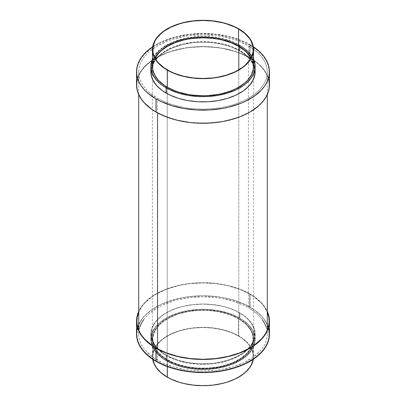 <?xml version="1.0" encoding="UTF-8"?>
<svg xmlns="http://www.w3.org/2000/svg" width="406" height="406" viewBox="0 0 406 406"><rect width="100%" height="100%" fill="white"/><g stroke="black" fill="none" stroke-linecap="round" stroke-linejoin="round"><path stroke-width="0.3" stroke-dasharray="2.03 1.52" d="M249.989 44.66A66.452 38.367 180 0 1 253.314 46.726L245.158 42.128L239.916 39.884L228.431 36.342L215.962 34.16L203 33.419L190.038 34.16L177.569 36.342L166.084 39.884L160.842 42.128L152.686 46.726A66.452 38.367 180 0 1 249.989 44.66L249.989 57.779L249.989 44.66M269.452 84.91A66.452 38.367 0 0 0 249.989 57.779A66.452 38.367 0 0 0 177.569 49.461A66.452 38.367 0 0 0 136.548 84.91M239.875 45.249A52.146 30.105 180 0 1 253.542 59.119L251.177 55.018L246.361 49.811L243.311 47.436L236.084 43.264L231.973 41.503L222.955 38.722L213.175 37.007L203 36.428L192.825 37.007L183.045 38.722L174.027 41.503L169.916 43.264L162.689 47.436L159.639 49.811L154.823 55.018L152.458 59.119A52.146 30.105 180 0 1 189.181 37.504A52.146 30.105 180 0 1 239.875 45.249L239.875 50.496L239.875 45.249M254.948 69.162A52.146 30.105 0 0 0 239.875 50.496A52.146 30.105 0 0 0 183.045 43.97A52.146 30.105 0 0 0 150.854 71.786L151.854 65.914L154.823 60.266L159.639 55.059L166.125 50.496L174.027 46.751L183.045 43.97L192.825 42.26L203 41.681L213.175 42.26L222.955 43.97L231.973 46.751L239.875 50.496L246.361 55.059L251.177 60.266L254.146 65.914L255.146 71.786M253.542 66.538A50.542 29.181 0 0 0 238.738 45.903L238.738 28.846L238.738 45.903A50.542 29.181 0 0 0 183.659 39.58A50.542 29.181 0 0 0 152.458 66.538M155.072 58.139A50.217 28.993 0 0 0 152.783 66.802A50.217 28.993 0 0 0 167.373 87.234A50.217 28.993 0 0 0 167.49 87.3L167.49 69.979L167.49 87.3L161.243 82.91L158.71 80.469L156.604 77.896L153.747 72.456L153.021 69.644L153.021 63.96L155.072 58.139M239.647 50.892A51.826 29.922 0 0 0 183.167 44.406A51.826 29.922 0 0 0 151.174 72.05A51.826 29.922 0 0 0 166.237 93.141A51.826 29.922 0 0 0 166.353 93.207L166.353 87.96A51.826 29.922 180 0 1 151.174 66.802A51.826 29.922 180 0 1 183.167 39.154A51.826 29.922 180 0 1 239.647 45.639L239.647 50.892L243.062 53.064L248.705 57.941L252.593 63.361L254.577 69.116L254.577 74.983L252.593 80.733L248.705 86.153L243.062 91.03L239.647 93.207L231.796 96.927L222.833 99.693L218.042 100.683L208.08 101.825L197.92 101.825L187.958 100.683L183.167 99.693L174.204 96.927L166.353 93.207L162.938 91.03L159.908 88.67L155.117 83.499L152.169 77.886L151.423 74.983L151.423 69.116L152.169 66.208L155.117 60.595L159.908 55.424L162.938 53.064L170.119 48.918L174.204 47.167L183.167 44.406L192.891 42.701L197.92 42.27L208.08 42.27L218.042 43.417L227.431 45.66L231.796 47.167L239.647 50.892L239.647 45.639A51.826 29.922 180 0 1 254.826 66.802A51.826 29.922 180 0 1 222.833 94.446A51.826 29.922 180 0 1 166.353 87.96L166.353 93.207A51.826 29.922 0 0 0 239.758 93.141A51.826 29.922 0 0 0 254.826 72.05A51.826 29.922 0 0 0 239.647 50.892L239.647 45.639L231.796 41.919L222.833 39.154L218.042 38.164L208.08 37.022L197.92 37.022L187.958 38.164L183.167 39.154L174.204 41.919L166.353 45.639L162.938 47.817L159.908 50.177L155.117 55.348L152.169 60.961L151.174 66.802L152.169 72.638L155.117 78.251L157.295 80.906L162.938 85.783L166.353 87.96L174.204 91.68L183.167 94.446L187.958 95.435L197.92 96.577L208.08 96.577L218.042 95.435L222.833 94.446L231.796 91.68L239.647 87.96L243.062 85.783L246.092 83.423L250.883 78.251L253.831 72.638L254.577 69.73L254.577 63.869L252.593 58.114L248.705 52.694L243.062 47.817L239.647 45.639A51.826 29.922 180 0 1 254.826 66.802A51.826 29.922 180 0 1 222.833 94.446A51.826 29.922 180 0 1 166.353 87.96L166.353 93.207A51.826 29.922 0 0 0 239.758 93.141A51.826 29.922 0 0 0 254.826 72.05A51.826 29.922 0 0 0 239.647 50.892L246.092 55.424L250.883 60.595L253.831 66.208L254.577 69.116L254.577 74.983L253.831 77.886L250.883 83.499L246.092 88.67L239.647 93.207L231.796 96.927L227.431 98.435L218.042 100.683L208.08 101.825L203 101.972L192.891 101.393L183.167 99.693L174.204 96.927L166.353 93.207L162.938 91.03L159.908 88.67L155.117 83.499L152.169 77.886L151.423 74.983L151.423 69.116L152.169 66.208L155.117 60.595L159.908 55.424L162.938 53.064L170.119 48.918L178.569 45.66L183.167 44.406L192.891 42.701L197.92 42.27L208.08 42.27L218.042 43.417L227.431 45.66L231.796 47.167L239.647 50.892A51.826 29.922 0 0 0 183.167 44.406A51.826 29.922 0 0 0 151.174 72.05A51.826 29.922 0 0 0 166.237 93.141A51.826 29.922 0 0 0 166.353 93.207L166.353 87.96A51.826 29.922 180 0 1 151.174 66.802A51.826 29.922 180 0 1 183.167 39.154A51.826 29.922 180 0 1 239.647 45.639L239.647 50.892M249.761 57.911A66.127 38.179 0 0 0 177.691 49.633A66.127 38.179 0 0 0 136.873 84.91A66.127 38.179 0 0 0 156.239 111.904L156.239 99.044A66.127 38.179 180 0 1 136.873 72.05A66.127 38.179 180 0 1 177.691 36.773A66.127 38.179 180 0 1 249.761 45.051L249.761 57.911L249.761 45.051A66.127 38.179 180 0 1 269.127 72.05A66.127 38.179 180 0 1 228.309 107.321A66.127 38.179 180 0 1 156.239 99.044L156.239 111.904A66.127 38.179 0 0 0 228.309 120.181A66.127 38.179 0 0 0 269.127 84.91A66.127 38.179 0 0 0 249.761 57.911L239.738 53.161L234.171 51.237L222.199 48.37L215.901 47.461L203 46.726L190.099 47.461L183.801 48.37L171.829 51.237L166.262 53.161L156.239 57.911L151.88 60.687L144.678 66.909L141.902 70.299L139.72 73.826L138.141 77.46L137.187 81.164L136.873 84.91L137.187 88.65L138.141 92.355L139.72 95.989L141.902 99.516L144.678 102.906L151.88 109.128L156.239 111.904L166.262 116.654L177.691 120.181L190.099 122.353L203 123.089L215.901 122.353L222.199 121.445L234.171 118.577L239.738 116.654L249.761 111.904L257.983 106.118L261.322 102.906L264.098 99.516L266.28 95.989L267.858 92.355L268.813 88.65L269.127 84.91L268.813 81.164L267.858 77.46L266.28 73.826L264.098 70.299L261.322 66.909L257.983 63.696L249.761 57.911M249.761 45.051L244.95 42.534L234.171 38.377L228.309 36.773L215.901 34.601L203 33.871L190.099 34.601L177.691 36.773L171.829 38.377L161.05 42.534L156.239 45.051L151.88 47.827L144.678 54.049L141.902 57.439L139.72 60.966L138.141 64.6L137.187 68.304L136.873 72.05L137.187 75.79L138.141 79.495L139.72 83.134L141.902 86.661L144.678 90.046L151.88 96.268L156.239 99.044L166.262 103.794L177.691 107.321L183.801 108.585L196.519 110.046L209.481 110.046L222.199 108.585L234.171 105.717L239.738 103.794L249.761 99.044L257.983 93.258L261.322 90.046L264.098 86.661L266.28 83.134L267.858 79.495L268.813 75.79L269.127 72.05L268.813 68.304L267.858 64.6L266.28 60.966L264.098 57.439L261.322 54.049L257.983 50.836L249.761 45.051M250.928 58.139L252.253 61.144L253.217 66.802L252.979 69.644L251.055 75.217L247.29 80.469L244.757 82.91L238.51 87.3L230.902 90.908L222.219 93.588L217.58 94.547L207.923 95.654L198.077 95.654L188.42 94.547L183.781 93.588L175.098 90.908L167.49 87.3A50.217 28.993 0 0 0 238.626 87.234A50.217 28.993 0 0 0 253.217 66.802A50.217 28.993 0 0 0 250.928 58.139M152.702 63.676L154.635 58.068L158.426 52.78L163.933 48.025L170.936 43.98L179.173 40.803L183.659 39.58L193.139 37.92L203 37.357L212.861 37.92L222.341 39.58L226.827 40.803L235.064 43.98L242.067 48.025L247.574 52.78L251.365 58.068L253.298 63.676M136.868 81.149L137.827 77.424L139.41 73.77L141.608 70.228L144.394 66.823L151.631 60.57L156.011 57.779L166.084 53.008L177.569 49.461L190.038 47.279L203 46.543L215.962 47.279L228.431 49.461L239.916 53.008L249.989 57.779L254.369 60.57L261.606 66.823L264.392 70.228L266.59 73.77L268.173 77.424L269.132 81.149M136.868 330.454L137.827 326.728L139.41 323.08L141.608 319.532L144.394 316.127L151.631 309.874L160.842 304.556L166.084 302.313L177.569 298.77L183.71 297.502L190.038 296.588L203 295.847L215.962 296.588L222.29 297.502L228.431 298.77L239.916 302.313L249.989 307.088L249.989 293.964L245.158 291.437L234.323 287.26L222.29 284.378L209.511 282.911L196.489 282.911L183.71 284.378L177.569 285.646L166.084 289.194L160.842 291.437L156.011 293.964L147.748 299.78L144.394 303.008L141.608 306.413L138.72 311.372A66.452 38.367 180 0 1 185.623 284.063A66.452 38.367 180 0 1 249.989 293.964L249.989 307.088A66.452 38.367 0 0 0 177.569 298.77A66.452 38.367 0 0 0 136.548 334.214M166.125 360.751L166.125 355.504A52.146 30.105 180 0 1 150.854 334.214A52.146 30.105 180 0 1 183.045 306.398A52.146 30.105 180 0 1 239.875 312.924L239.875 318.172A52.146 30.105 0 0 0 183.045 311.646A52.146 30.105 0 0 0 150.854 339.462A52.146 30.105 0 0 0 166.125 360.751L162.689 358.564L157.01 353.656L153.098 348.201L151.103 342.415L151.103 336.513L153.098 330.723L154.823 327.941L159.639 322.734L166.125 318.172L169.916 316.188L178.417 312.909L187.861 310.651L197.889 309.499L203 309.357L208.111 309.499L218.139 310.651L227.583 312.909L236.084 316.188L239.875 318.172L246.361 322.734L251.177 327.941L254.146 333.59L255.146 339.462L254.146 345.339L252.902 348.201L248.99 353.656L243.311 358.564L239.875 360.751L231.973 364.497L227.583 366.014L222.955 367.278L213.175 368.993L203 369.572L192.825 368.993L183.045 367.278L178.417 366.014L174.027 364.497L166.125 360.751A52.146 30.105 0 0 0 222.955 367.278A52.146 30.105 0 0 0 255.146 339.462A52.146 30.105 0 0 0 239.875 318.172L239.875 312.924A52.146 30.105 180 0 1 255.146 334.214A52.146 30.105 180 0 1 222.955 362.03A52.146 30.105 180 0 1 166.125 355.504L166.125 360.751M152.702 359.381L152.702 353.662L153.432 350.83L154.635 348.049L158.426 342.765L163.933 338.01L170.936 333.965L174.92 332.26L183.659 329.56L188.328 328.596L198.047 327.48L207.953 327.48L212.861 327.901L222.341 329.56L226.827 330.788L235.064 333.965L238.738 335.889L238.738 318.832A50.542 29.181 180 0 1 253.542 339.462A50.542 29.181 180 0 1 222.341 366.42A50.542 29.181 180 0 1 167.262 360.097L167.262 366.557L167.262 360.097A50.542 29.181 180 0 1 152.458 339.462A50.542 29.181 180 0 1 183.659 312.503A50.542 29.181 180 0 1 238.738 318.832L238.738 335.889A50.542 29.181 0 0 0 183.659 329.56A50.542 29.181 0 0 0 152.458 356.519A50.542 29.181 0 0 0 152.686 359.274M238.51 318.7A50.217 28.993 180 0 1 253.217 339.198A50.217 28.993 180 0 1 222.219 365.989A50.217 28.993 180 0 1 167.49 359.701L167.49 377.022A50.217 28.993 0 0 0 222.219 383.31A50.217 28.993 0 0 0 253.217 356.519A50.217 28.993 0 0 0 238.51 336.021L238.51 318.7L230.902 315.092L222.219 312.412L217.58 311.453L207.923 310.346L198.077 310.346L188.42 311.453L179.325 313.63L171.139 316.787L164.181 320.806L161.243 323.09L156.604 328.104L153.747 333.544L152.783 339.198L153.747 344.856L156.604 350.297L158.71 352.87L164.181 357.595L171.139 361.614L179.325 364.771L188.42 366.948L198.077 368.054L207.923 368.054L217.58 366.948L222.219 365.989L230.902 363.309L234.861 361.614L241.819 357.595L247.29 352.87L251.055 347.617L252.979 342.04L252.979 336.356L251.055 330.783L247.29 325.531L244.757 323.09L238.51 318.7L238.51 336.021A50.217 28.993 0 0 0 183.781 329.733A50.217 28.993 0 0 0 152.783 356.519A50.217 28.993 0 0 0 167.49 377.022L167.49 359.701A50.217 28.993 180 0 1 152.783 339.198A50.217 28.993 180 0 1 183.781 312.412A50.217 28.993 180 0 1 238.51 318.7M239.647 312.793A51.826 29.922 180 0 1 254.826 333.95A51.826 29.922 180 0 1 222.833 361.594A51.826 29.922 180 0 1 166.353 355.108L166.353 360.361A51.826 29.922 0 0 0 222.833 366.846A51.826 29.922 0 0 0 254.826 339.198A51.826 29.922 0 0 0 239.647 318.04L239.647 312.793L231.796 309.073L222.833 306.307L213.109 304.607L203 304.028L192.891 304.607L183.167 306.307L174.204 309.073L166.353 312.793L162.938 314.97L157.295 319.847L155.117 322.501L152.169 328.114L151.423 331.017L151.423 336.884L153.407 342.639L157.295 348.059L162.938 352.936L170.119 357.082L174.204 358.833L178.569 360.34L187.958 362.583L197.92 363.73L208.08 363.73L213.109 363.299L222.833 361.594L231.796 358.833L235.881 357.082L243.062 352.936L246.092 350.576L250.883 345.404L253.831 339.792L254.577 336.884L254.577 331.017L253.831 328.114L250.883 322.501L246.092 317.33L239.647 312.793L239.647 318.04A51.826 29.922 0 0 0 183.167 311.554A51.826 29.922 0 0 0 151.174 339.198A51.826 29.922 0 0 0 166.353 360.361L166.353 355.108A51.826 29.922 180 0 1 151.174 333.95A51.826 29.922 180 0 1 183.167 306.307A51.826 29.922 180 0 1 239.647 312.793L239.647 318.04L243.062 320.217L248.705 325.094L252.593 330.514L254.577 336.269L254.577 342.131L253.831 345.039L250.883 350.652L246.092 355.823L239.647 360.361L231.796 364.08L227.431 365.588L222.833 366.846L213.109 368.546L208.08 368.978L197.92 368.978L187.958 367.836L183.167 366.846L174.204 364.08L166.353 360.361L162.938 358.183L157.295 353.306L155.117 350.652L152.169 345.039L151.174 339.198L152.169 333.362L153.407 330.514L155.117 327.749L159.908 322.577L166.353 318.04L170.119 316.071L174.204 314.32L183.167 311.554L187.958 310.565L197.92 309.423L208.08 309.423L213.109 309.854L222.833 311.554L227.431 312.813L231.796 314.32L239.647 318.04A51.826 29.922 0 0 0 183.167 311.554A51.826 29.922 0 0 0 151.174 339.198A51.826 29.922 0 0 0 166.353 360.361L166.353 355.108A51.826 29.922 180 0 1 151.174 333.95A51.826 29.922 180 0 1 183.167 306.307A51.826 29.922 180 0 1 239.647 312.793L231.796 309.073L222.833 306.307L218.042 305.317L208.08 304.175L203 304.028L192.891 304.607L183.167 306.307L178.569 307.565L174.204 309.073L166.353 312.793L159.908 317.33L155.117 322.501L152.169 328.114L151.423 331.017L151.423 336.884L152.169 339.792L155.117 345.404L159.908 350.576L162.938 352.936L170.119 357.082L178.569 360.34L183.167 361.594L192.891 363.299L203 363.872L213.109 363.299L222.833 361.594L227.431 360.34L235.881 357.082L243.062 352.936L246.092 350.576L250.883 345.404L253.831 339.792L254.577 336.884L254.577 331.017L252.593 325.267L248.705 319.847L243.062 314.97L239.647 312.793A51.826 29.922 180 0 1 254.826 333.95A51.826 29.922 180 0 1 222.833 361.594A51.826 29.922 180 0 1 166.353 355.108L166.353 360.361A51.826 29.922 0 0 0 222.833 366.846A51.826 29.922 0 0 0 254.826 339.198A51.826 29.922 0 0 0 239.647 318.04L239.647 312.793M249.761 294.096A66.127 38.179 180 0 1 267.28 312.128L264.098 306.484L261.322 303.094L254.12 296.872L249.761 294.096L249.761 306.956L249.761 294.096A66.127 38.179 180 0 0 185.095 284.342A66.127 38.179 180 0 0 138.72 312.128L141.902 306.484L144.678 303.094L151.88 296.872L156.239 294.096L166.262 289.346L177.691 285.819L183.801 284.555L190.099 283.647L203 282.911L215.901 283.647L222.199 284.555L228.309 285.819L239.738 289.346L249.761 294.096M156.239 360.949A66.127 38.179 0 0 0 228.309 369.227A66.127 38.179 0 0 0 269.127 333.95A66.127 38.179 0 0 0 268.183 327.52L269.127 333.95L268.813 337.696L267.858 341.4L266.28 345.034L264.098 348.561L261.322 351.951L254.12 358.173L244.95 363.466L234.171 367.623L222.199 370.485L209.481 371.947L196.519 371.947L190.099 371.399L177.691 369.227L166.262 365.694L156.239 360.949L156.239 348.089L156.239 360.949L151.88 358.173L144.678 351.951L141.902 348.561L139.72 345.034L138.141 341.4L137.187 337.696L136.873 333.95A66.127 38.179 0 0 0 156.239 360.949M267.28 324.988A66.127 38.179 0 0 0 249.761 306.956A66.127 38.179 0 0 0 185.095 297.197A66.127 38.179 0 0 0 138.72 324.988L141.902 319.339L144.678 315.954L148.017 312.742L151.88 309.732L161.05 304.439L171.829 300.283L183.801 297.415L196.519 295.954L203 295.771L209.481 295.954L222.199 297.415L234.171 300.283L244.95 304.439L254.12 309.732L257.983 312.742L261.322 315.954L264.098 319.339L267.28 324.988M137.817 327.52A66.127 38.179 0 0 0 136.873 333.95L137.817 327.52M253.314 359.274A50.542 29.181 0 0 0 253.542 356.519A50.542 29.181 0 0 0 238.738 335.889L245.021 340.309L249.695 345.354L251.365 348.049L253.298 353.662L253.298 359.381M167.49 377.022L171.139 378.935L179.325 382.092L183.781 383.31L193.2 384.959L203 385.512L212.8 384.959L222.219 383.31L226.675 382.092L234.861 378.935L241.819 374.916L244.757 372.627L249.396 367.618L251.055 364.938L252.979 359.361L252.979 353.677L252.253 350.865L249.396 345.425L247.29 342.852L241.819 338.127L234.861 334.108L230.902 332.412L222.219 329.733L212.8 328.084L203 327.525L193.2 328.084L188.42 328.774L179.325 330.951L171.139 334.108L164.181 338.127L161.243 340.411L156.604 345.425L154.945 348.104L153.021 353.677L153.021 359.361L154.945 364.938L156.604 367.618L161.243 372.627L167.49 377.022M167.262 360.097L170.936 362.02L179.173 365.197L188.328 367.384L198.047 368.501L203 368.643L212.861 368.08L217.672 367.384L226.827 365.197L235.064 362.02L238.738 360.097L242.067 357.975L247.574 353.22L251.365 347.932L253.298 342.324L253.298 336.604L252.568 333.768L249.695 328.297L245.021 323.252L238.738 318.832L231.08 315.198L226.827 313.726L217.672 311.539L207.953 310.423L203 310.28L198.047 310.423L188.328 311.539L179.173 313.726L174.92 315.198L167.262 318.832L160.979 323.252L156.305 328.297L154.635 330.991L152.702 336.604L152.702 342.324L154.635 347.932L156.305 350.627L160.979 355.676L167.262 360.097M269.452 334.214A66.452 38.367 0 0 0 249.989 307.088L254.369 309.874L261.606 316.127L264.392 319.532L266.59 323.08L268.173 326.728L269.132 330.454M166.125 355.504L174.027 359.249L178.417 360.767L187.861 363.025L197.889 364.177L208.111 364.177L213.175 363.74L218.139 363.025L227.583 360.767L231.973 359.249L239.875 355.504L243.311 353.316L248.99 348.409L252.902 342.953L254.146 340.086L255.146 334.214L254.146 328.342L252.902 325.475L248.99 320.019L243.311 315.112L236.084 310.94L227.583 307.662L222.955 306.398L213.175 304.683L203 304.104L192.825 304.683L183.045 306.398L178.417 307.662L169.916 310.94L162.689 315.112L159.639 317.487L157.01 320.019L153.098 325.475L151.103 331.26L151.103 337.163L153.098 342.953L157.01 348.409L162.689 353.316L166.125 355.504M249.989 293.964A66.452 38.367 180 0 1 267.28 311.372L264.392 306.413L261.606 303.008L254.369 296.756L249.989 293.964M167.206 87.468A50.623 29.227 180 0 1 152.377 66.802A50.623 29.227 180 0 1 183.629 39.798A50.623 29.227 180 0 1 238.794 46.132L238.794 46.462L238.794 46.132L242.133 48.258L245.092 50.562L247.645 53.024L251.441 58.317L253.38 63.935L253.38 69.665L251.441 75.283L247.645 80.576L245.092 83.037L238.794 87.468L231.126 91.101L226.863 92.573L217.692 94.765L207.963 95.887L198.037 95.887L193.124 95.466L183.629 93.801L174.874 91.101L167.206 87.468L163.867 85.341L158.355 80.576L154.559 75.283L153.351 72.501L152.62 69.665L152.62 63.935L154.559 58.317L158.355 53.024L163.867 48.258L167.206 46.132L174.874 42.498L179.137 41.026L183.629 39.798L193.124 38.134L198.037 37.712L207.963 37.712L212.876 38.134L222.371 39.798L231.126 42.498L238.794 46.132A50.623 29.227 180 0 1 253.623 66.802A50.623 29.227 180 0 1 222.371 93.801A50.623 29.227 180 0 1 167.206 87.468L167.206 359.868L167.206 87.468M238.794 318.532A50.623 29.227 0 0 0 183.629 312.199A50.623 29.227 0 0 0 152.377 339.198A50.623 29.227 0 0 0 167.206 359.868A50.623 29.227 0 0 0 222.371 366.202A50.623 29.227 0 0 0 253.623 339.198A50.623 29.227 0 0 0 238.794 318.532L238.794 69.817L238.794 318.532L231.126 314.899L226.863 313.427L222.371 312.199L212.876 310.534L207.963 310.113L198.037 310.113L193.124 310.534L183.629 312.199L174.874 314.899L170.885 316.609L163.867 320.659L160.908 322.963L158.355 325.424L154.559 330.717L152.62 336.335L152.377 339.198L153.351 344.902L154.559 347.683L158.355 352.976L163.867 357.742L167.206 359.868L174.874 363.502L183.629 366.202L193.124 367.866L198.037 368.288L207.963 368.288L212.876 367.866L222.371 366.202L231.126 363.502L238.794 359.868L242.133 357.742L247.645 352.976L251.441 347.683L252.649 344.902L253.38 342.065L253.38 336.335L251.441 330.717L247.645 325.424L245.092 322.963L238.794 318.532M143.612 319.75L146.307 316.457L149.55 313.33L157.548 307.707L162.222 305.261L172.697 301.222L178.401 299.664L190.46 297.552L203 296.837L215.54 297.552L221.661 298.435L233.303 301.222L243.778 305.261L248.452 307.707L248.452 45.807A64.28 37.113 180 0 1 267.28 72.05A64.28 37.113 180 0 1 227.599 106.336A64.28 37.113 180 0 1 157.548 98.293L157.548 112.893L157.548 98.293A64.28 37.113 180 0 1 138.72 72.05A64.28 37.113 180 0 1 178.401 37.763A64.28 37.113 180 0 1 248.452 45.807L248.452 307.707A64.28 37.113 0 0 0 178.401 299.664A64.28 37.113 0 0 0 138.72 333.95A64.28 37.113 0 0 0 157.548 360.193A64.28 37.113 0 0 0 227.599 368.237A64.28 37.113 0 0 0 267.28 333.95A64.28 37.113 0 0 0 248.452 307.707L256.45 313.33L259.693 316.457L262.388 319.75M157.548 348.825L157.548 360.193L157.548 348.825M157.548 98.293L162.222 100.739L172.697 104.778L184.339 107.565L190.46 108.448L203 109.163L215.54 108.448L221.661 107.565L233.303 104.778L243.778 100.739L248.452 98.293L256.45 92.669L259.693 89.543L262.388 86.25L264.514 82.824L266.047 79.287L266.97 75.689L267.28 72.05L266.97 68.411L266.047 64.808L264.514 61.276L262.388 57.845L259.693 54.556L256.45 51.43L248.452 45.807L238.713 41.189L233.303 39.316L221.661 36.535L215.54 35.647L203 34.936L190.46 35.647L184.339 36.535L172.697 39.316L167.287 41.189L157.548 45.807L149.55 51.43L146.307 54.556L143.612 57.845L141.486 61.276L139.953 64.808L139.03 68.411L138.72 72.05L139.03 75.689L139.953 79.287L141.486 82.824L143.612 86.25L146.307 89.543L149.55 92.669L157.548 98.293M166.353 87.96L174.204 91.68L183.167 94.446L187.958 95.435L197.92 96.577L208.08 96.577L213.109 96.146L222.833 94.446L227.431 93.187L231.796 91.68L239.647 87.96L246.092 83.423L250.883 78.251L253.831 72.638L254.577 69.73L254.577 63.869L253.831 60.961L250.883 55.348L246.092 50.177L243.062 47.817L239.647 45.639L231.796 41.919L222.833 39.154L218.042 38.164L208.08 37.022L197.92 37.022L187.958 38.164L178.569 40.412L170.119 43.67L162.938 47.817L159.908 50.177L155.117 55.348L152.169 60.961L151.423 63.869L151.423 69.73L153.407 75.486L157.295 80.906L162.938 85.783L166.353 87.96M266.047 326.713L266.97 330.311L267.28 333.95L266.97 337.589L266.047 341.192L264.514 344.724L262.388 348.155L259.693 351.444L252.689 357.493L243.778 362.639L233.303 366.684L221.661 369.465L215.54 370.353L203 371.064L190.46 370.353L184.339 369.465L172.697 366.684L162.222 362.639L153.311 357.493L146.307 351.444L143.612 348.155L141.486 344.724L139.953 341.192L139.03 337.589L138.72 333.95L139.03 330.311L139.953 326.713M239.647 318.04L243.062 320.217L248.705 325.094L252.593 330.514L254.577 336.269L254.577 342.131L253.831 345.039L250.883 350.652L246.092 355.823L243.062 358.183L235.881 362.33L227.431 365.588L218.042 367.836L208.08 368.978L197.92 368.978L187.958 367.836L183.167 366.846L174.204 364.08L166.353 360.361L162.938 358.183L159.908 355.823L155.117 350.652L152.169 345.039L151.423 342.131L151.423 336.269L152.169 333.362L155.117 327.749L159.908 322.577L166.353 318.04L174.204 314.32L178.569 312.813L183.167 311.554L192.891 309.854L197.92 309.423L208.08 309.423L218.042 310.565L222.833 311.554L231.796 314.32L239.647 318.04M152.783 66.802L152.783 49.481M151.174 72.05L151.174 66.802L151.174 72.05M136.873 84.91L136.873 72.05M269.127 84.91L269.127 72.05M254.826 72.05L254.826 66.802L254.826 72.05M253.217 66.802L253.217 49.481M150.854 339.462L150.854 334.214M152.458 356.519L152.458 339.462M253.217 339.198L253.217 356.519M254.826 333.95L254.826 339.198L254.826 333.95M269.127 321.09L269.127 333.95M136.873 321.09L136.873 333.95M151.174 333.95L151.174 339.198L151.174 333.95M152.783 339.198L152.783 356.519M253.542 356.519L253.542 339.462M255.146 339.462L255.146 334.214M152.377 66.802L152.377 339.198M267.28 333.95L267.28 330.058M267.28 94.628L267.28 72.05M138.72 333.95L138.72 330.058M138.72 94.628L138.72 72.05M253.623 66.802L253.623 339.198"/><path stroke-width="0.61" d="M156.011 98.912L156.011 112.036A66.452 38.367 0 0 0 228.431 120.354A66.452 38.367 0 0 0 269.452 84.91L269.132 88.665L268.173 92.39L266.59 96.044L264.392 99.587L261.606 102.992L258.252 106.22L249.989 112.036L245.158 114.563L239.916 116.806L228.431 120.354L222.29 121.622L209.511 123.089L196.489 123.089L190.038 122.536L177.569 120.354L171.677 118.74L160.842 114.563L156.011 112.036L156.011 98.912L160.842 101.444L171.677 105.621L183.71 108.498L196.489 109.965L209.511 109.965L222.29 108.498L228.431 107.23L239.916 103.687L245.158 101.444L254.369 96.126L261.606 89.873L264.392 86.468L266.59 82.92L268.173 79.271L269.132 75.546L269.452 71.786A66.452 38.367 180 0 1 228.431 107.23A66.452 38.367 180 0 1 156.011 98.912A66.452 38.367 180 0 1 136.548 71.786L136.868 75.546L137.827 79.271L139.41 82.92L141.608 86.468L144.394 89.873L147.748 93.101L156.011 98.912M253.314 46.726A66.452 38.367 180 0 1 269.452 71.786L269.132 68.025L268.173 64.3L266.59 60.651L264.392 57.104L261.606 53.699L258.252 50.471L253.314 46.726M255.146 66.538L254.897 74.74L252.902 80.525L248.99 85.981L243.311 90.888L236.084 95.06L227.583 98.338L218.139 100.597L208.111 101.749L197.889 101.749L187.861 100.597L178.417 98.338L169.916 95.06L162.689 90.888L157.01 85.981L153.098 80.525L151.103 74.74L150.854 71.786A52.146 30.105 0 0 0 166.125 93.075L166.125 87.828A52.146 30.105 180 0 1 150.854 66.538A52.146 30.105 180 0 1 152.458 59.119L151.103 63.585L150.854 66.538L151.854 72.41L154.823 78.059L159.639 83.266L162.689 85.636L169.916 89.812L178.417 93.091L187.861 95.349L197.889 96.501L203 96.643L208.111 96.501L218.139 95.349L227.583 93.091L236.084 89.812L243.311 85.636L246.361 83.266L251.177 78.059L254.146 72.41L255.146 66.538L254.897 63.585L253.542 59.119A52.146 30.105 180 0 1 255.146 66.538A52.146 30.105 180 0 1 222.955 94.354A52.146 30.105 180 0 1 166.125 87.828L166.125 93.075A52.146 30.105 0 0 0 222.955 99.602A52.146 30.105 0 0 0 255.146 71.786A52.146 30.105 0 0 0 254.948 69.162M167.262 70.111L167.262 87.168A50.542 29.181 0 0 0 222.341 93.497A50.542 29.181 0 0 0 253.542 66.538L253.298 69.396L251.365 75.008L247.574 80.292L245.021 82.748L238.738 87.168L235.064 89.092L231.08 90.802L222.341 93.497L217.672 94.461L207.953 95.577L203 95.72L193.139 95.156L188.328 94.461L179.173 92.274L174.92 90.802L167.262 87.168L167.262 70.111L170.936 72.035L179.173 75.211L183.659 76.44L193.139 78.099L198.047 78.52L207.953 78.52L217.672 77.404L222.341 76.44L231.08 73.74L235.064 72.035L238.738 70.111L245.021 65.691L247.574 63.234L251.365 57.951L253.298 52.338L253.542 49.481A50.542 29.181 180 0 1 222.341 76.44A50.542 29.181 180 0 1 167.262 70.111A50.542 29.181 180 0 1 152.458 49.481L153.432 55.17L156.305 60.646L160.979 65.691L167.262 70.111M238.738 28.846A50.542 29.181 180 0 1 253.542 49.481L252.568 43.787L249.695 38.311L245.021 33.267L238.738 28.846L231.08 25.218L222.341 22.523L212.861 20.858L203 20.3L193.139 20.858L183.659 22.523L174.92 25.218L167.262 28.846L160.979 33.267L156.305 38.311L153.432 43.787L152.458 49.481A50.542 29.181 180 0 1 183.659 22.523A50.542 29.181 180 0 1 238.738 28.846M154.945 58.383L158.71 53.13L161.243 50.689L167.49 46.299L175.098 42.691L183.781 40.011L188.42 39.052L193.2 38.362L203 37.804L212.8 38.362L217.58 39.052L222.219 40.011L230.902 42.691L238.51 46.299L238.51 28.978A50.217 28.993 180 0 1 253.217 49.481A50.217 28.993 180 0 1 222.219 76.267A50.217 28.993 180 0 1 167.49 69.979A50.217 28.993 180 0 1 152.783 49.481A50.217 28.993 180 0 1 183.781 22.69A50.217 28.993 180 0 1 238.51 28.978L238.51 46.299A50.217 28.993 0 0 0 155.072 58.139M250.928 58.139A50.217 28.993 0 0 0 238.51 46.299L244.757 50.689L247.29 53.13L251.055 58.383M238.51 28.978L244.757 33.373L249.396 38.382L251.055 41.062L252.979 46.639L252.979 52.323L251.055 57.896L249.396 60.575L244.757 65.589L241.819 67.873L234.861 71.892L226.675 75.049L217.58 77.226L212.8 77.916L203 78.475L193.2 77.916L183.781 76.267L175.098 73.587L171.139 71.892L164.181 67.873L158.71 63.148L156.604 60.575L153.747 55.135L153.021 52.323L153.021 46.639L154.945 41.062L156.604 38.382L161.243 33.373L164.181 31.084L171.139 27.065L179.325 23.908L183.781 22.69L193.2 21.041L203 20.488L212.8 21.041L222.219 22.69L226.675 23.908L234.861 27.065L238.51 28.978M152.458 49.481L152.458 66.538A50.542 29.181 0 0 0 167.262 87.168L163.933 85.047L158.426 80.292L154.635 75.008L152.702 69.396L152.458 66.538L152.783 63.25M253.217 63.25L253.542 66.538L253.542 49.481M152.686 46.726L147.748 50.471L144.394 53.699L141.608 57.104L139.41 60.651L137.827 64.3L136.868 68.025L136.548 71.786A66.452 38.367 180 0 1 152.686 46.726M136.548 71.786L136.548 84.91A66.452 38.367 0 0 0 156.011 112.036L151.631 109.244L144.394 102.992L141.608 99.587L139.41 96.044L137.827 92.39L136.868 88.665L136.548 84.91L136.868 81.149M269.132 81.149L269.452 84.91L269.452 71.786M156.011 361.34L156.011 348.221A66.452 38.367 180 0 1 136.548 321.09A66.452 38.367 180 0 1 138.72 311.372L136.868 317.335L136.548 321.09L136.868 324.851L137.827 328.576L139.41 332.23L141.608 335.772L144.394 339.177L151.631 345.43L156.011 348.221L156.011 361.34L147.748 355.529L144.394 352.301L141.608 348.896L139.41 345.349L137.827 341.7L136.868 337.975L136.548 334.214A66.452 38.367 0 0 0 156.011 361.34A66.452 38.367 0 0 0 228.431 369.658A66.452 38.367 0 0 0 269.452 334.214L269.132 337.975L268.173 341.7L266.59 345.349L264.392 348.896L261.606 352.301L258.252 355.529L254.369 358.554L245.158 363.872L239.916 366.116L228.431 369.658L222.29 370.927L209.511 372.393L203 372.581L190.038 371.84L183.71 370.927L171.677 368.049L160.842 363.872L156.011 361.34M167.262 377.154L167.262 366.557L167.262 377.154L160.979 372.733L156.305 367.689L153.432 362.213L152.686 359.274A50.542 29.181 0 0 0 167.262 377.154A50.542 29.181 0 0 0 220.113 383.974A50.542 29.181 0 0 0 253.314 359.274L251.365 364.989L249.695 367.689L245.021 372.733L238.738 377.154L235.064 379.077L226.827 382.254L222.341 383.477L212.861 385.142L207.953 385.558L203 385.7L193.139 385.142L183.659 383.477L179.173 382.254L170.936 379.077L167.262 377.154M267.28 312.128A66.127 38.179 180 0 1 269.127 321.09A66.127 38.179 180 0 1 228.309 356.366A66.127 38.179 180 0 1 156.239 348.089A66.127 38.179 180 0 1 136.873 321.09A66.127 38.179 180 0 1 138.72 312.128L137.187 317.35L136.873 321.09L137.187 324.836L138.141 328.54L139.72 332.174L141.902 335.701L144.678 339.091L151.88 345.313L156.239 348.089L166.262 352.839L177.691 356.366L190.099 358.539L203 359.274L215.901 358.539L228.309 356.366L239.738 352.839L249.761 348.089L254.12 345.313L261.322 339.091L264.098 335.701L266.28 332.174L267.858 328.54L268.813 324.836L269.127 321.09L268.813 317.35L267.28 312.128M268.183 327.52A66.127 38.179 0 0 0 267.28 324.988L268.183 327.52M138.72 324.988A66.127 38.179 0 0 0 137.817 327.52L138.72 324.988M269.132 330.454L269.452 334.214L269.452 321.09A66.452 38.367 180 0 1 228.431 356.539A66.452 38.367 180 0 1 156.011 348.221L166.084 352.992L177.569 356.539L183.71 357.808L196.489 359.274L209.511 359.274L215.962 358.721L228.431 356.539L234.323 354.925L245.158 350.748L249.989 348.221L258.252 342.405L261.606 339.177L264.392 335.772L266.59 332.23L268.173 328.576L269.132 324.851L269.452 321.09L269.132 317.335L267.28 311.372A66.452 38.367 180 0 1 269.452 321.09M136.548 321.09L136.548 334.214L136.868 330.454M238.794 46.462L238.794 69.817L238.794 46.462M157.548 112.893L157.548 348.825L157.548 112.893M262.388 319.75L264.514 323.176L266.047 326.713M266.97 330.311L267.026 330.646M138.974 330.646L139.03 330.311M139.953 326.713L141.486 323.176L143.612 319.75M150.854 66.538L150.854 71.786M267.28 330.058L267.28 94.628M138.72 330.058L138.72 94.628"/></g></svg>
